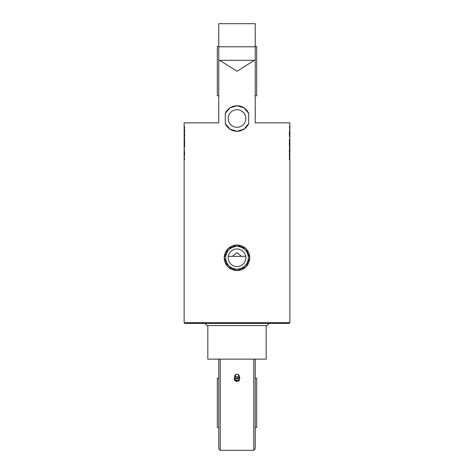 <?xml version="1.0" encoding="UTF-8"?>
<svg xmlns="http://www.w3.org/2000/svg" width="474" height="474" viewBox="0 0 474 474"><rect width="100%" height="100%" fill="white"/><g stroke="black" fill="none" stroke-linecap="round" stroke-linejoin="round"><path stroke-width="0.71" d="M266.169 325.602L266.169 359.144L207.831 359.144L207.831 325.602M245.793 118.5A8.793 8.793 0 0 1 232.604 126.114A8.793 8.793 0 0 1 232.604 110.886A8.793 8.793 0 0 1 245.793 118.5M225.292 123.578L225.292 113.422A12.762 12.762 0 0 1 248.708 113.422L248.708 123.578A12.762 12.762 0 0 1 225.292 123.578L229.955 129.141L237 131.262L244.045 129.141L248.708 123.578M225.292 113.422L229.955 107.859L237 105.738L244.045 107.859L248.708 113.422M184.131 322.687L184.86 323.416L289.14 323.416L289.869 322.687L184.131 322.687L184.131 153.92L184.587 153.92L184.226 156.71L184.587 159.489L184.131 159.489M237 270.547L227.976 266.809L224.238 257.785L227.976 248.761L237 245.022L246.024 248.761L249.762 257.785L246.024 266.809L237 270.547M237 71.242L218.769 59.765L218.769 23.7L255.231 23.7L255.231 59.765L237 71.242M184.131 126.677L184.587 126.677L184.587 128.276L184.285 128.276L184.587 130.326L184.131 130.326L184.131 122.873L218.769 122.873L218.769 59.765M255.231 59.765L255.231 122.873L289.869 122.873L289.869 132.27L289.413 132.27L289.774 129.479L289.413 126.7L289.869 126.7M289.869 128.128L289.721 126.7M289.721 129.627L289.869 131.014M289.869 132.714L289.869 136.476L289.413 136.476L289.413 132.69L289.744 133.68L289.869 132.27M289.721 134.266L289.673 134.877M289.869 134.877L289.869 134.349M289.869 136.476L289.75 140.31L289.413 139.214L289.413 143.397L289.721 142.087M289.78 136.767L289.821 138.835L289.821 136.767M289.869 139.279L289.869 142.087M289.721 140.31L289.869 143.509M289.721 140.772L289.721 142.188M289.27 143.397L289.733 142.461L289.869 143.61L289.869 146.976L289.413 146.976L289.413 143.865L289.531 145.376L289.715 144.013L289.869 145.376L289.869 143.847M289.413 155.863L289.869 155.863L289.869 159.513L289.413 159.513L289.413 157.913L289.715 157.913L289.413 155.863M289.413 152.604L289.413 151.159L289.869 152.729L289.413 155.668L289.413 152.604M289.857 147.307L289.869 150.981L289.413 150.981L289.413 148.978L289.869 146.976M184.143 138.882L184.131 135.208L184.587 135.208L184.416 138.882L184.131 138.367L184.131 139.214L184.587 139.214L184.587 142.324L184.469 140.814L184.285 142.176L184.131 140.814L184.131 142.342L184.131 139.214M184.587 133.585L184.587 135.031L184.131 133.461L184.587 130.522L184.587 133.585M184.131 130.326L184.131 131.855M184.131 128.721L184.131 128.276M184.131 142.342L184.268 143.729L184.587 142.793L184.587 146.976L184.25 145.879L184.131 147.136L184.587 153.499L184.256 152.51L184.131 153.92M184.131 146.91L184.131 144.102M184.279 145.879L184.131 142.68M184.279 145.417L184.279 144.001M184.22 149.423L184.179 147.355L184.179 149.423M184.131 153.475L184.131 149.707M184.279 151.923L184.327 151.313M184.131 158.061L184.279 159.489M184.279 156.562L184.131 155.17M249.762 257.785A12.762 12.762 0 0 0 230.619 246.729A12.762 12.762 0 0 0 230.619 268.835A12.762 12.762 0 0 0 249.762 257.785M245.793 257.785A8.793 8.793 0 0 1 232.604 265.399A8.793 8.793 0 0 1 232.604 250.165A8.793 8.793 0 0 1 245.793 257.785M289.721 130.066L289.721 132.27M289.721 129.349L289.721 128.958M289.27 132.69L289.721 134.349M289.27 139.214L289.75 140.31M289.81 154.334L289.27 155.668M289.27 151.159L289.81 152.729M289.715 147.307L289.721 148.925M289.715 148.925L289.383 149.375M289.869 149.375L289.573 148.925L289.869 149.375M184.279 156.124L184.279 153.92M184.279 156.841L184.279 157.232M184.73 153.499L184.279 151.84M184.73 146.976L184.25 145.879M184.279 144.102L184.73 142.793M184.19 131.855L184.73 130.522M184.73 135.031L184.19 133.461M184.285 138.882L184.279 137.264M184.285 137.264L184.617 136.814M184.131 136.814L184.427 137.264L184.131 136.814M204.916 323.416L207.102 325.602L266.898 325.602L269.084 323.416M228.326 256.327L245.674 256.327M241.544 256.327L237 252.63L232.456 256.327M236.301 381.594L239.133 380.877L239.826 377.529L239.133 380.006L236.301 380.723L236.301 381.594L234.174 379.828L234.867 376.48M236.301 380.723L234.174 378.963M239.133 380.877L239.133 380.006M239.311 377.02L239.826 377.529M239.281 377.144A2.554 2.21 180 0 1 239.483 378.655A2.554 2.21 180 0 1 237.717 380.255A2.554 2.21 180 0 1 235.234 379.727A2.554 2.21 180 0 1 234.517 377.606A2.554 2.21 180 0 1 234.719 377.144M235.388 377.748A2.329 2.014 180 0 1 234.796 375.633A2.329 2.014 180 0 1 236.188 374.401L236.413 374.324A1.683 1.458 -0 0 0 235.839 376.741A1.683 1.458 -0 0 0 238.428 376.463A1.683 1.458 -0 0 0 236.413 374.324L237.812 374.401A2.329 2.014 180 0 1 239.204 375.633A2.329 2.014 180 0 1 238.256 377.985A2.329 2.014 180 0 1 235.388 377.748M255.231 378.216L256.689 378.216L256.689 427.584L255.231 427.584M218.769 378.216L217.311 378.216L217.311 427.584L218.769 427.584M253.774 359.144L253.774 450.3L255.231 448.842L255.231 359.144M218.769 359.144L218.769 448.842L220.226 450.3L220.226 359.144M218.769 95.784L217.311 95.784L217.311 46.416L218.769 46.416M255.231 95.784L256.689 95.784L256.689 46.416L255.231 46.416M219.64 60.305L254.36 60.305M218.769 46.778L255.231 46.778M248.305 257.785A11.305 11.305 0 0 1 231.348 267.573A11.305 11.305 0 0 1 231.348 247.997A11.305 11.305 0 0 1 248.305 257.785M235.928 376.623A1.552 1.345 180 0 1 236.562 374.359A1.552 1.345 180 0 1 238.511 375.971A1.552 1.345 180 0 1 235.928 376.623M289.869 322.687L289.869 159.513M289.869 157.913L289.869 157.469M289.869 155.863L289.869 154.334M289.869 152.729L289.869 150.981M184.131 151.84L184.131 151.313M184.131 135.208L184.131 133.461M289.721 136.476L289.721 134.877M289.721 146.976L289.721 145.376M289.721 159.513L289.721 157.913M289.721 157.469L289.721 155.863M289.721 154.334L289.721 152.729M289.721 150.981L289.721 149.375M184.279 151.313L184.279 149.707M184.279 140.814L184.279 139.214M184.279 130.326L184.279 128.721M184.279 128.276L184.279 126.677M184.279 133.461L184.279 131.855M184.279 136.814L184.279 135.208M234.796 375.633A2.37 2.37 0 0 0 236.289 378.767A2.37 2.37 0 0 0 239.204 375.633M220.226 450.3L253.774 450.3"/></g></svg>
